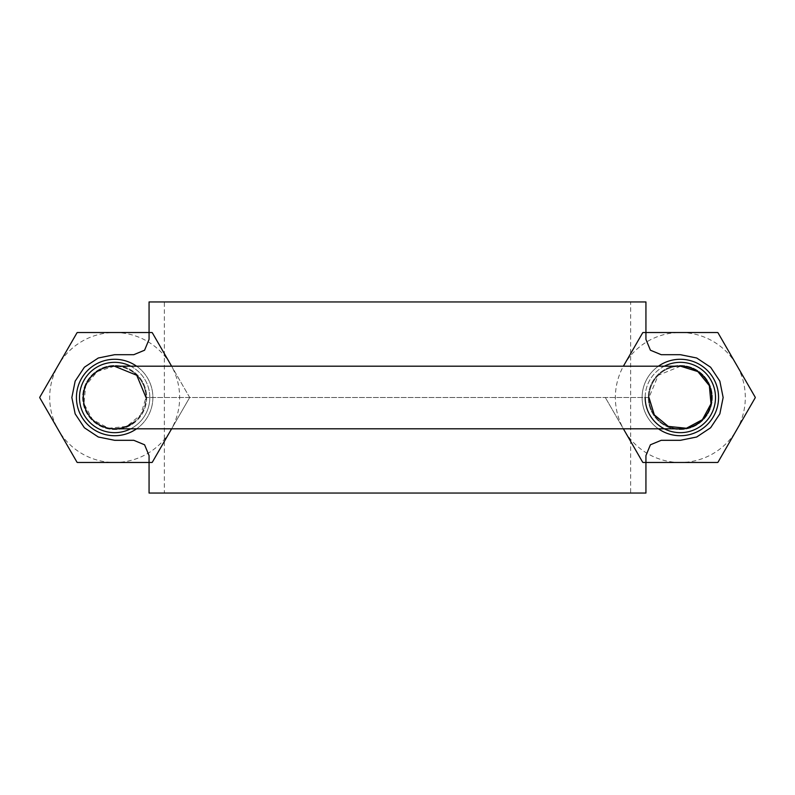 <?xml version="1.0" encoding="UTF-8"?>
<svg xmlns="http://www.w3.org/2000/svg" width="795" height="795" viewBox="0 0 795 795"><rect width="100%" height="100%" fill="white"/><g stroke="black" fill="none" stroke-linecap="round" stroke-linejoin="round"><path stroke-width="0.6" stroke-dasharray="3.98 2.98" d="M645.938 301.951L630.654 301.951L630.654 493.049L645.938 493.049M680.56 366.197L658.26 375.27L648.998 397.5L146.002 397.5A31.343 31.343 0 0 1 116.14 428.803M149.062 493.049L164.346 493.049L164.346 301.951L149.062 301.951M114.44 366.197L97.149 371.583L85.661 385.645L83.992 403.751L92.608 419.68L108.617 428.257L126.703 426.388L140.685 414.871L146.002 397.5A31.343 31.343 0 0 0 98.997 370.361A31.343 31.343 0 0 0 98.997 424.639A31.343 31.343 0 0 0 146.002 397.5C145.724 387.572 141.788 379.404 134.206 372.994A31.343 31.343 0 0 1 146.002 397.5C145.724 407.428 141.788 415.596 134.206 422.006M116.14 366.197A31.343 31.343 0 0 1 134.206 372.994C126.266 367.032 117.431 365.014 107.693 366.942C98.073 369.427 90.988 375.081 86.426 383.906C82.372 392.969 82.372 402.031 86.426 411.095C90.988 419.919 98.073 425.573 107.693 428.058M678.86 428.803A31.343 31.343 0 0 1 660.794 422.006C653.212 415.596 649.277 407.428 648.998 397.5C649.277 387.572 653.212 379.404 660.794 372.994C668.734 367.032 677.569 365.014 687.307 366.942C696.927 369.427 704.012 375.081 708.574 383.906C712.628 392.969 712.628 402.031 708.574 411.095C704.012 419.919 696.927 425.573 687.307 428.058C677.569 429.986 668.734 427.968 660.794 422.006A31.343 31.343 0 0 1 648.998 397.5L146.002 397.5M648.998 397.5A31.343 31.343 0 0 1 678.86 366.197M711.674 397.5A31.343 31.343 0 0 0 664.67 370.361A31.343 31.343 0 0 0 664.67 424.639A31.343 31.343 0 0 0 711.674 397.5M130.678 366.197A35.159 35.159 0 0 1 130.678 428.803M645.172 397.5A35.159 35.159 0 0 1 664.322 366.197M149.828 397.5A35.159 35.159 0 0 1 97.079 427.949A35.159 35.159 0 0 1 97.079 367.052A35.159 35.159 0 0 1 149.828 397.5M715.5 397.5A35.159 35.159 0 0 1 662.752 427.949A35.159 35.159 0 0 1 662.752 367.052A35.159 35.159 0 0 1 715.5 397.5M171.621 428.803L189.578 397.699A74.909 74.909 0 0 0 189.578 397.301L171.621 366.197M189.578 397.699L170.935 429.986A64.971 64.971 0 0 0 170.935 365.014L189.578 397.301A74.909 74.909 0 0 1 189.578 397.699M152.292 332.727A74.909 74.909 0 0 0 151.944 332.529L114.659 332.529A64.971 64.971 0 0 0 58.393 365.014L77.035 332.727A74.909 74.909 0 0 1 77.383 332.529L114.659 332.529A64.971 64.971 0 0 1 170.935 365.014L152.292 332.727M39.75 397.301L58.393 365.014A64.971 64.971 0 0 0 58.393 429.986L39.75 397.699A74.909 74.909 0 0 1 39.75 397.301M77.035 462.273L58.393 429.986A64.971 64.971 0 0 0 170.935 429.986L152.292 462.273A74.909 74.909 0 0 1 151.944 462.471L77.383 462.471A74.909 74.909 0 0 1 77.035 462.273M114.659 435.72A38.22 38.22 0 0 0 152.888 397.5A38.22 38.22 0 0 0 114.659 359.28A38.22 38.22 0 0 0 76.439 397.5A38.22 38.22 0 0 0 114.659 435.72M146.678 397.5A32.019 32.019 0 0 1 114.659 429.519A32.019 32.019 0 0 1 82.65 397.5A32.019 32.019 0 0 1 114.659 365.481A32.019 32.019 0 0 1 146.678 397.5M136.591 366.197A38.22 38.22 0 0 1 136.591 428.803M82.65 397.5A32.019 32.019 0 0 0 130.668 425.226A32.019 32.019 0 0 0 130.668 369.774A32.019 32.019 0 0 0 82.65 397.5M623.379 366.197L642.708 332.727A74.909 74.909 0 0 1 643.056 332.529L717.617 332.529A74.909 74.909 0 0 1 717.965 332.727L736.607 365.014A64.971 64.971 0 0 1 736.607 429.986L717.965 462.273A74.909 74.909 0 0 1 717.617 462.471L680.341 462.471A64.971 64.971 0 0 0 736.607 429.986L755.25 397.699A74.909 74.909 0 0 0 755.25 397.301L736.607 365.014A64.971 64.971 0 0 0 624.065 365.014A64.971 64.971 0 0 0 624.065 429.986L605.422 397.699A74.909 74.909 0 0 1 605.422 397.301A74.909 74.909 0 0 0 605.422 397.699L623.379 428.803M680.341 462.471L643.056 462.471A74.909 74.909 0 0 1 642.708 462.273L624.065 429.986A64.971 64.971 0 0 0 680.341 462.471M648.322 397.5A32.019 32.019 0 0 0 696.341 425.226A32.019 32.019 0 0 0 696.341 369.774A32.019 32.019 0 0 0 648.322 397.5A32.019 32.019 0 0 1 680.341 365.481A32.019 32.019 0 0 1 712.35 397.5A32.019 32.019 0 0 1 680.341 429.519A32.019 32.019 0 0 1 648.322 397.5M680.341 435.72A38.22 38.22 0 0 0 718.561 397.5A38.22 38.22 0 0 0 680.341 359.28A38.22 38.22 0 0 0 642.112 397.5A38.22 38.22 0 0 0 680.341 435.72M658.409 428.803A38.22 38.22 0 0 1 658.409 366.197"/><path stroke-width="1.19" d="M645.938 493.049L645.938 455.595L650.419 444.783L661.221 440.311L680.341 440.311L696.698 437.002L710.611 427.77L719.843 413.867L723.142 397.5L719.843 381.133L710.611 367.23L696.698 357.998L680.341 354.689L661.221 354.689L650.419 350.217L645.938 339.405L645.938 301.951L149.062 301.951L149.062 339.405L144.581 350.217L133.779 354.689L114.659 354.689L98.302 357.998L84.389 367.23L75.157 381.133L71.858 397.5L75.157 413.867L84.389 427.77L98.302 437.002L114.659 440.311L133.779 440.311L144.581 444.783L149.062 455.595L149.062 493.049L645.938 493.049M648.998 397.5L654.315 414.871L668.297 426.388L686.383 428.257L702.392 419.68L711.008 403.751L709.339 385.645L697.851 371.583L680.56 366.197L114.44 366.197L136.74 375.27L146.002 397.5M164.346 493.049L630.654 493.049M630.654 301.951L164.346 301.951M116.14 428.803A31.343 31.343 0 0 1 107.693 366.942A31.343 31.343 0 0 1 116.14 366.197M678.86 366.197A31.343 31.343 0 0 1 687.307 428.058A31.343 31.343 0 0 1 678.86 428.803M107.693 428.058C117.431 429.986 126.266 427.968 134.206 422.006M130.678 428.803A35.159 35.159 0 0 1 79.5 397.5A35.159 35.159 0 0 1 130.678 366.197M664.322 366.197A35.159 35.159 0 0 1 715.5 397.5A35.159 35.159 0 0 1 680.341 432.659A35.159 35.159 0 0 1 645.172 397.5M171.621 428.803L152.292 462.273A74.909 74.909 0 0 1 151.944 462.471L77.383 462.471A74.909 74.909 0 0 1 77.035 462.273L39.75 397.699A74.909 74.909 0 0 1 39.75 397.301L77.035 332.727A74.909 74.909 0 0 1 77.383 332.529L151.944 332.529A74.909 74.909 0 0 1 152.292 332.727L171.621 366.197M136.591 428.803A38.22 38.22 0 0 1 76.439 397.5A38.22 38.22 0 0 1 136.591 366.197M623.379 428.803L642.708 462.273A74.909 74.909 0 0 0 643.056 462.471L717.617 462.471A74.909 74.909 0 0 0 717.965 462.273L755.25 397.699A74.909 74.909 0 0 0 755.25 397.301L717.965 332.727A74.909 74.909 0 0 0 717.617 332.529L643.056 332.529A74.909 74.909 0 0 0 642.708 332.727L623.379 366.197M658.409 366.197A38.22 38.22 0 0 1 718.561 397.5A38.22 38.22 0 0 1 658.409 428.803M114.44 428.803L680.56 428.803L114.44 428.803M680.56 366.197L114.44 366.197"/></g></svg>

